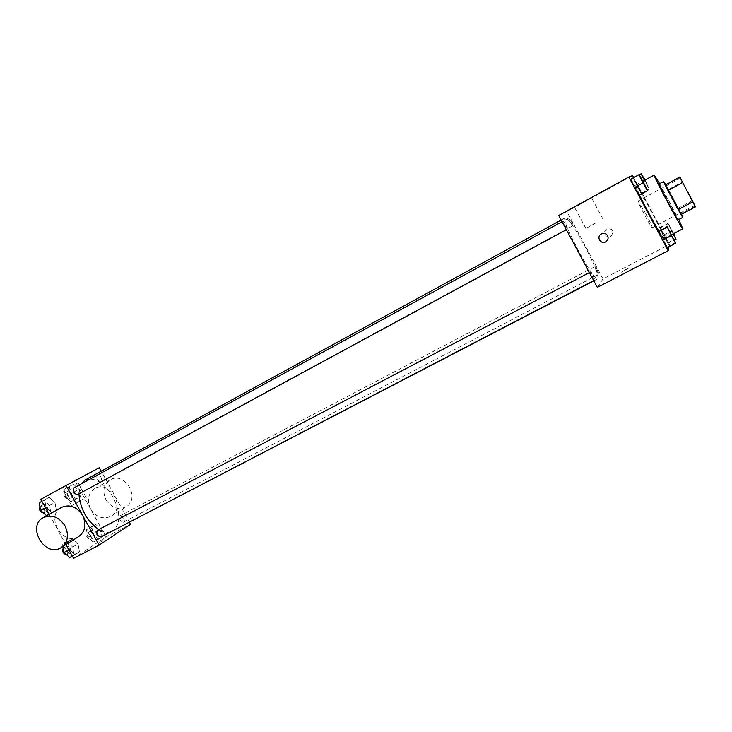 <?xml version="1.0" encoding="UTF-8"?>
<svg xmlns="http://www.w3.org/2000/svg" width="732" height="732" viewBox="0 0 732 732"><rect width="100%" height="100%" fill="white"/><g stroke="black" fill="none" stroke-linecap="round" stroke-linejoin="round"><path stroke-width="0.55" stroke-dasharray="3.66 2.75" d="M645.725 213.607C650.089 221.878 652.285 226.572 652.303 227.707C651.755 228.915 636.776 200.806 638.084 201.025L645.725 213.607M681.007 214.494L681.117 213.424L695.254 205.976M692.509 200.641L678.445 208.08L668.508 189.469L682.526 181.929M678.445 208.08L681.117 213.424M665.699 184.546L668.508 189.469M681.538 214.211L665.727 184.528M659.01 183.988L668.883 201.108L678.134 219.801M659.642 183.641L678.756 219.49M639.558 195.105L635.568 185.178C637.243 186.376 642.303 194.804 650.766 210.459C659.486 226.947 663.915 236.335 664.061 238.623L658.782 231.028M675.572 242.567L667.209 246.913L667.035 247.718L667.209 246.913L663.073 238.614L658.727 231.056L663.073 238.614L671.39 234.267M647.765 190.54L639.045 195.389L639.457 195.032L635.431 186.935L630.957 179.13L630.462 179.349L639.237 174.6M669.011 246.693L669.46 244.406L633.72 177.565M663.814 236.033L667.987 243.317L668.142 242.585L660.054 227.46L663.814 236.033L667.987 243.317L664.198 234.688L660.054 227.46L663.814 236.033L671.885 231.815L673.074 233.92M637.014 185.928L641.305 193.44L641.689 193.111L633.583 177.949L633.134 178.15L641.305 193.44L641.689 193.111L637.837 185.406L633.583 177.949L633.134 178.15L637.014 185.928L645.02 181.573L649.293 189.121L645.084 179.999M597.321 287.356L603.022 278.91L669.46 244.406M625.284 269.715L621.331 272.194L628.806 268.077L621.331 272.185L628.806 268.077L625.284 269.715M584.548 245.632C594.402 264.481 598.813 275.534 597.76 278.81C594.274 283 559.834 218.374 565.25 217.825C568.334 218.575 574.766 227.844 584.548 245.632M603.022 278.91L566.861 211.575L558.708 215.483M565.854 224.788L567.547 229.061C567.053 229.592 562.533 221.174 563.247 221.046L565.854 224.788M593.094 275.497L594.869 279.972C594.366 280.484 589.901 272.048 590.614 271.938L593.094 275.497M597.385 269.962L599.087 274.207C598.639 274.692 594.375 266.64 595.024 266.549L597.385 269.962M570.548 222.043L573.028 225.63C572.204 222.775 570.832 220.222 568.92 217.971L570.548 222.043M566.861 211.575L632.631 175.543M583.816 202.078L574.428 207.129L583.816 202.078M605.035 234.56C606.581 236.784 608.612 237.287 611.129 236.07C614.358 230.781 612.867 228.402 606.663 228.924C604.623 230.415 604.083 232.3 605.035 234.56C606.581 236.784 608.612 237.287 611.129 236.07C614.358 230.781 612.867 228.402 606.663 228.924C604.623 230.415 604.083 232.3 605.035 234.56M595.18 223.251L585.884 228.485L595.18 223.251M85.132 480C94.666 476.834 103.962 482.553 113.03 497.147C120.844 513.333 120.652 524.698 112.454 531.249M110.395 532.036C106.927 532.869 103.056 532.027 98.774 529.501M78.928 493.853L81.188 483.934M97.502 479.24C98.683 481.125 99.863 481.866 101.053 481.473C102.178 478.078 100.998 475.937 97.521 475.05C96.542 475.837 96.532 477.237 97.502 479.24M97.411 530.215C98.637 529.803 99.836 530.526 101.007 532.402C102.041 534.58 102.004 536.108 100.888 536.977M123.516 517.863C124.513 519.949 124.504 521.404 123.479 522.218C120.048 521.266 118.932 519.098 120.121 515.721L123.516 517.863M73.868 487.933C75.149 487.494 76.403 488.253 77.638 490.202C78.644 492.297 78.608 493.761 77.546 494.612M129.537 522.364L101.245 471.207M73.557 558.37L106.039 536.959L130.561 524.231M102.883 540.573L97.969 543.547L102.873 540.573M44.725 499.746L46.043 507.432L51.871 512.62L56.309 510.113L54.973 502.509L49.218 497.33L44.725 499.746L46.043 507.432L51.871 512.62L56.309 510.113L54.973 502.509L49.218 497.33L41.889 501.301M91.765 526.948L93.174 534.415L98.61 539.301L102.562 536.712L101.135 529.318L95.764 524.441L91.765 526.948L93.174 534.415L98.61 539.301L102.562 536.712L101.135 529.318L95.764 524.441L86.431 529.748L87.831 537.206L93.266 542.083L97.246 539.484L95.837 532.091L90.457 527.232L86.431 529.748M49.136 514.367L65.917 544.599M106.039 536.959L75.057 481.006L40.791 499.325M68.058 541.799L69.449 549.613L75.186 554.646L79.459 551.846L78.049 544.105L72.386 539.091L68.058 541.799L69.449 549.613L75.186 554.646L79.459 551.846L78.049 544.105L72.386 539.091L62.568 544.681L62.888 546.502M69.348 486.496L70.693 493.835L76.21 498.876L80.319 496.561L78.955 489.278L73.511 484.255L69.348 486.496L70.693 493.835L76.21 498.876L80.319 496.561L78.955 489.278L73.511 484.255L64.059 489.388L65.386 496.726L70.913 501.74L75.048 499.407L73.703 492.142L68.241 487.137L64.059 489.388M75.057 481.006L99.314 467.721M73.356 481.775L61.808 488.006L73.356 481.775M78.589 536.629C63.007 546.767 44.835 516.051 61.351 507.468M90.585 508.996C96.221 517.314 103.02 519.729 110.99 516.261C126.453 508.045 109.69 479.341 94.803 488.564C88.041 493.423 86.641 500.231 90.585 508.996M105.984 499.828C111.474 507.935 118.126 510.277 125.922 506.864C141.075 498.812 124.76 470.85 110.166 479.89C103.541 484.639 102.151 491.282 105.984 499.828M83.036 499.251L71.59 505.647L83.036 499.251M71.416 493.395C72.376 495.381 72.34 496.781 71.315 497.586C67.765 496.772 66.603 494.658 67.82 491.245C69.046 490.824 70.245 491.547 71.416 493.395M65.386 496.726L70.693 493.835M70.913 501.74L76.21 498.876M75.048 499.407L80.319 496.561M73.703 492.142L78.955 489.278M68.241 487.137L73.511 484.255M68.415 495.033C69.366 497.019 69.33 498.41 68.305 499.224C64.745 498.41 63.583 496.305 64.809 492.892C66.045 492.462 67.243 493.176 68.415 495.033M46.409 515.575L50.883 513.05L49.566 505.446L43.801 500.295L39.281 502.728M47.095 506.809C48.083 508.877 48.028 510.341 46.912 511.211C43.124 510.414 41.907 508.218 43.27 504.613C44.597 504.156 45.878 504.888 47.095 506.809M45.457 507.752L46.043 507.432M49.017 514.166L51.871 512.62M50.883 513.05L56.309 510.113M49.566 505.446L54.973 502.509M43.801 500.295L49.218 497.33M39.912 506.489L40.178 506.306C41.504 505.839 42.785 506.562 44.012 508.484C44.991 510.552 44.927 512.016 43.81 512.885L43.517 513.004M93.632 533.5C94.62 535.559 94.574 537.014 93.513 537.855C89.999 536.959 88.901 534.817 90.192 531.423L93.632 533.5M87.831 537.206L93.174 534.415M93.266 542.083L98.61 539.301M97.246 539.484L102.562 536.712M95.837 532.091L101.135 529.318M90.457 527.232L95.764 524.441M90.612 535.083C91.591 537.142 91.546 538.596 90.475 539.429C86.962 538.551 85.854 536.41 87.163 533.015L90.612 535.083M69.677 557.5L73.978 554.682L72.596 546.95L66.923 541.954L62.568 544.681M70.217 548.469C71.233 550.629 71.169 552.157 70.007 553.053C66.264 552.175 65.121 549.942 66.566 546.356C67.838 545.926 69.055 546.63 70.217 548.469M68.863 549.915L69.449 549.613M72.312 556.128L75.186 554.646M73.978 554.682L79.459 551.846M72.596 546.95L78.049 544.105M66.923 541.954L72.386 539.091M63.181 548.177L63.446 547.994C64.727 547.554 65.944 548.259 67.097 550.098C68.122 552.248 68.039 553.776 66.877 554.673L66.575 554.792M644.416 180.365L645.02 181.573M643.309 177.437L647.472 185.269L644.938 180.081M641.305 193.44L649.293 189.121M641.689 193.111L649.604 188.829M637.837 185.406L645.716 181.115M633.583 177.949L641.479 173.63M633.134 178.15L639.329 174.765M641.141 178.59L645.514 186.779M639.457 195.032L635.431 186.935L643.693 182.451M635.431 186.935L630.957 179.13M673.687 233.6L668.023 223.269L671.885 231.815M673.257 233.828L669.917 227.249L674.099 235.063M667.987 243.317L674.3 240.041M668.142 242.585L676.121 238.431M664.198 234.688L672.132 230.543M660.054 227.46L668.023 223.269M659.834 228.073L667.859 223.846M673.294 233.801L669.954 227.231L673.541 233.673M669.094 230.864L673.449 239.053M667.209 246.913L663.073 238.614M680.312 178.279L638.084 201.025M694.723 205.326L652.303 227.707M664.061 238.623L671.601 234.688M635.568 185.178L642.961 181.161M602.985 219.143L591.548 197.805M585.884 228.485L574.428 207.129M593.835 280.85L597.76 278.81M561.169 220.048L565.25 217.825M568.92 217.971L97.521 475.05M573.028 225.63L101.053 481.473M593.689 280.585L594.869 279.972M589.388 272.578L590.614 271.938M123.479 522.218L599.087 274.207M120.121 515.721L595.024 266.549M566.358 229.711L567.547 229.061M562.048 221.695L563.247 221.046M110.99 516.261L125.922 506.864M94.803 488.564L110.166 479.89M61.543 547.353L60.985 547.701M86.202 497.577L76.494 480.046M71.59 505.647L61.808 488.006M68.305 499.224L71.315 497.586M64.809 492.892L67.82 491.245M43.81 512.885L46.912 511.211M40.178 506.306L43.27 504.613M90.475 539.429L93.513 537.855M87.163 533.015L90.192 531.423M66.877 554.673L70.007 553.053M63.446 547.994L66.566 546.356"/><path stroke-width="1.1" d="M687.522 191.327L694.723 205.326L687.522 191.327M679.772 176.952L695.4 206.909L679.772 176.952L665.306 185.095L679.635 177.373M665.306 185.095L681.007 214.494L695.4 206.909M665.727 184.528L663.714 181.445C662.533 180.795 682.736 218.685 682.846 217.34L681.538 214.211M678.134 219.801L678.116 219.829C677.896 221.229 657.729 183.384 659.01 183.988L663.714 181.445M678.198 209.59L692.655 201.94M667.977 190.457L682.389 182.716M678.756 219.49L682.883 228.805C682.608 230.992 652.249 174.033 654.216 175.03L659.642 183.641M658.782 231.028C652.075 219.6 645.67 207.632 639.558 195.105M667.072 226.664L658.48 231.724L662.652 240.096L667.035 247.718L675.471 243.344L667.072 226.664L675.471 243.344M638.816 174.783L630.462 179.349L634.525 187.52L639.045 195.389L647.765 190.54L639.237 174.6L638.816 174.783L647.417 190.86M633.72 177.565L632.631 175.543L628.843 177.043L668.225 250.664L669.011 246.693M628.843 177.043L558.708 215.483L597.321 287.356L668.225 250.664M607.606 235.695C608.621 238.083 608.063 240.078 605.931 241.679C600.963 245.028 595.93 236.967 601.164 234.039C603.836 232.785 605.977 233.343 607.606 235.695C608.621 238.083 608.063 240.078 605.931 241.679C600.963 245.028 595.93 236.967 601.164 234.039C603.836 232.785 605.977 233.343 607.606 235.695M593.835 280.85L110.395 532.036M98.774 529.501C86.815 520.873 80.2 508.996 78.928 493.853M81.188 483.934L85.132 480L561.169 220.048M593.689 280.585L100.888 536.977C97.228 536.025 96.066 533.774 97.411 530.215L589.388 272.578M566.358 229.711L77.546 494.612C73.831 493.734 72.605 491.511 73.868 487.933L562.048 221.695M101.245 471.207L99.314 467.721L66.063 485.472L99.131 545.139L130.561 524.231L129.537 522.364M65.917 544.599L73.557 558.37L99.131 545.139M66.063 485.472L40.791 499.325L49.136 514.367M61.351 507.468L61.488 507.395C69.696 504.019 76.732 506.672 82.588 515.346C86.705 524.451 85.379 531.542 78.589 536.629L61.543 547.353M65.002 525.851C69.256 535.22 67.92 542.494 60.985 547.701C44.991 558.095 26.315 526.226 43.38 517.625C51.771 514.184 58.981 516.929 65.002 525.851M41.889 501.301L39.281 502.728L40.58 510.405L46.409 515.575L49.017 514.166M40.58 510.405L45.457 507.752M43.517 513.004C40.077 512.052 38.878 509.884 39.912 506.489M62.888 546.502L63.94 552.486L69.677 557.5L72.312 556.128M63.94 552.486L68.863 549.915M66.575 554.792C63.199 553.767 62.064 551.562 63.181 548.177M645.084 179.999L641.104 173.795L644.416 180.365M643.272 177.419L644.938 180.081M639.329 174.765L641.104 173.795M645.514 186.816L641.141 178.59M630.462 179.349L634.525 187.52L642.925 182.945M634.525 187.52L639.045 195.389M673.074 233.92L676.029 239.135L673.687 233.6M674.099 235.063L673.257 233.828M674.3 240.041L676.029 239.135M673.541 233.673L674.135 235.082L673.294 233.801M673.449 239.053L669.066 230.855M658.727 231.056L658.48 231.724L662.652 240.096L671.116 235.677M662.652 240.096L667.035 247.718M658.48 231.724L666.898 227.304M678.116 219.829L682.846 217.34M671.601 234.688L682.883 228.805M642.961 181.161L654.216 175.03M61.488 507.395L43.38 517.625"/></g></svg>
